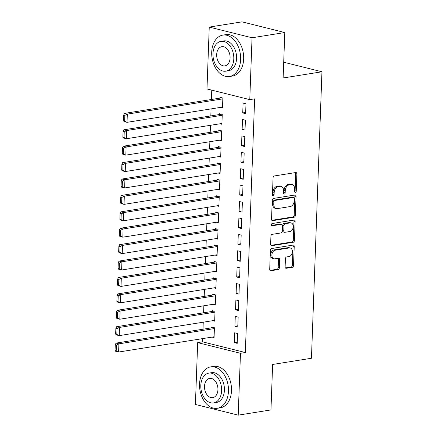 <?xml version="1.0" encoding="UTF-8"?>
<svg xmlns="http://www.w3.org/2000/svg" width="437" height="437" viewBox="0 0 437 437"><rect width="100%" height="100%" fill="white"/><g stroke="black" fill="none" stroke-linecap="round" stroke-linejoin="round"><path stroke-width="0.66" d="M295.379 192.329A1.153 0.808 104 0 0 296.253 191.067L296.881 173.953A1.644 1.158 104 0 0 296.089 172.549A1.644 1.158 104 0 0 295.745 172.539L274.316 175.964A1.644 1.158 104 0 0 273.065 177.761L272.437 194.875A1.153 0.808 104 0 0 272.994 195.858A1.153 0.808 104 0 0 273.229 195.869A1.153 0.808 104 0 0 274.103 194.607L274.185 192.395A5.266 3.704 104 0 1 278.183 186.632L279.97 186.348A5.266 3.704 104 0 1 281.057 186.386A5.266 3.704 104 0 1 283.591 190.893L283.509 193.105A1.153 0.808 104 0 0 284.066 194.088A1.153 0.808 104 0 0 284.301 194.099A1.153 0.808 104 0 0 285.175 192.837L285.257 190.625A5.266 3.704 104 0 1 289.256 184.862L291.042 184.578A5.266 3.704 104 0 1 292.129 184.616A5.266 3.704 104 0 1 294.664 189.123L294.587 191.335A1.153 0.808 104 0 0 295.139 192.318A1.153 0.808 104 0 0 295.379 192.329M294.653 191.816A1.153 0.808 104 0 0 295.095 190.778L295.723 173.669A1.644 1.158 104 0 0 295.417 172.588M272.502 195.355A1.153 0.808 104 0 0 272.945 194.318L273.027 192.105L274.185 192.395M283.575 193.586A1.153 0.808 104 0 0 284.023 192.548L284.105 190.335L285.257 190.625M285.126 266.86A1.644 1.158 104 0 0 285.918 268.263A1.644 1.158 104 0 0 286.257 268.28L292.271 267.318A1.644 1.158 104 0 0 293.522 265.516L294.221 246.512A1.644 1.158 104 0 0 293.429 245.102A1.644 1.158 104 0 0 293.085 245.091L271.656 248.516A1.644 1.158 104 0 0 270.405 250.319L269.705 269.323A1.644 1.158 104 0 0 270.498 270.727A1.644 1.158 104 0 0 270.836 270.743L278.101 269.58A1.644 1.158 104 0 0 279.352 267.783L279.653 259.649A1.644 1.158 104 0 0 278.861 258.24A1.644 1.158 104 0 0 278.516 258.229L274.917 258.802A4.403 3.097 104 0 1 274.01 258.77A4.403 3.097 104 0 1 271.945 254.372A4.403 3.097 104 0 1 275.234 250.188L289.343 247.932A4.403 3.097 104 0 1 290.25 247.965A4.403 3.097 104 0 1 292.315 252.362A4.403 3.097 104 0 1 289.026 256.546L286.677 256.923A1.644 1.158 104 0 0 285.427 258.726L285.126 266.86M202.648 338.604L202.533 341.832L245.332 352.517L254.629 98.849L249.778 99.625L206.98 88.946L209.247 27.089L252.045 37.768L249.778 99.625M245.332 352.517L240.476 353.293L238.209 415.15L195.41 404.465L197.677 342.608L240.476 353.293M209.247 27.089L242.005 21.85L284.798 32.535L283.132 77.983L321.954 71.777L311.45 358.258L272.628 364.463L270.962 409.911L238.209 415.15M284.798 32.535L252.045 37.768M294.106 217.227A1.644 1.158 104 0 0 295.357 215.43L296.057 196.421A1.644 1.158 104 0 0 295.265 195.017A1.644 1.158 104 0 0 294.926 195L273.491 198.431A1.644 1.158 104 0 0 272.24 200.228L271.541 219.237A1.644 1.158 104 0 0 272.333 220.641A1.644 1.158 104 0 0 272.677 220.652L294.106 217.227L292.954 216.938A1.644 1.158 104 0 0 294.199 215.141L294.899 196.137A1.644 1.158 104 0 0 294.593 195.055M295.139 221.466L294.44 240.47A1.644 1.158 104 0 1 293.189 242.273L271.759 245.698A1.644 1.158 104 0 1 271.415 245.687A1.644 1.158 104 0 1 270.623 244.278L270.924 236.144A1.644 1.158 104 0 1 272.175 234.347L280.865 232.954A1.644 1.158 104 0 0 282.116 231.151L282.313 225.76A1.644 1.158 104 0 0 281.521 224.35A1.644 1.158 104 0 0 281.182 224.339L272.131 225.787A1.153 0.808 104 0 1 271.896 225.776A1.153 0.808 104 0 1 271.355 224.623A1.153 0.808 104 0 1 272.213 223.531L294.003 220.046A1.644 1.158 104 0 1 294.347 220.062A1.644 1.158 104 0 1 295.139 221.466L293.981 221.177L293.282 240.181L294.44 240.47M321.954 71.777L283.711 62.229M234.909 326.237L237.804 326.958L238.165 317.115L235.275 316.393L234.909 326.237L237.848 325.767M212.677 320.687L214.671 321.184L215.031 311.341L212.142 310.62L212.109 311.439M236.117 293.424L239.006 294.145L239.367 284.301L236.477 283.58L236.117 293.424L239.05 292.954M213.884 287.874L215.873 288.371L216.233 278.527L213.343 277.801L213.311 278.626M237.318 260.605L240.208 261.331L240.574 251.483L237.679 250.762L237.318 260.605L240.252 260.135M215.086 255.055L217.074 255.552L217.435 245.709L214.545 244.988L214.518 245.807M238.52 227.792L241.415 228.513L241.776 218.669L238.881 217.948L238.52 227.792L241.459 227.322M216.288 222.242L218.282 222.739L218.642 212.895L215.747 212.174L215.72 212.994M239.727 194.973L242.617 195.7L242.977 185.851L240.088 185.13L239.727 194.973L242.661 194.509M217.489 189.423L219.483 189.92L219.844 180.077L216.954 179.356L216.921 180.175M240.929 162.16L243.819 162.881L244.179 153.037L241.29 152.316L240.929 162.16L243.862 161.69M218.697 156.61L220.685 157.107L221.046 147.264L218.156 146.542L218.123 147.362M242.131 129.347L245.026 130.068L245.386 120.224L242.491 119.498L242.131 129.347L245.07 128.877M219.898 123.797L221.892 124.294L222.253 114.445L219.358 113.724L219.33 114.543M211.759 90.137L211.415 99.499M211.071 108.895L210.814 115.909M210.47 125.299L210.213 132.313M209.869 141.708L209.613 148.722M209.268 158.118L209.012 165.131M208.668 174.527L208.411 181.535M208.067 190.931L207.81 197.945M207.466 207.34L207.204 214.354M206.859 223.749L206.603 230.763M206.259 240.153L206.002 247.167M205.658 256.563L205.401 263.577M205.057 272.972L204.8 279.986M204.456 289.381L204.199 296.39M203.855 305.785L203.598 312.799M203.254 322.195L202.997 329.208M220.499 107.387L222.493 107.884L222.854 98.041L219.958 97.314L219.931 98.139M242.732 112.937L245.627 113.658L245.987 103.815L243.092 103.094L242.732 112.937L245.67 112.467M219.298 140.201L221.286 140.698L221.646 130.854L218.757 130.133L218.729 130.953M241.53 145.75L244.42 146.471L244.78 136.628L241.89 135.907L241.53 145.75L244.463 145.281M218.09 173.019L220.084 173.516L220.445 163.667L217.555 162.946L217.522 163.771M240.328 178.569L243.218 179.29L243.578 169.447L240.689 168.726L240.328 178.569L243.262 178.099M216.889 205.832L218.882 206.33L219.243 196.486L216.353 195.765L216.32 196.584M239.121 211.382L242.016 212.103L242.377 202.26L239.487 201.539L239.121 211.382L242.06 210.913M215.687 238.651L217.681 239.148L218.041 229.299L215.146 228.578L215.119 229.398M237.919 244.201L240.814 244.922L241.175 235.079L238.28 234.352L237.919 244.201L240.858 243.731M214.485 271.464L216.473 271.961L216.834 262.118L213.944 261.397L213.912 262.216M236.717 277.014L239.607 277.735L239.968 267.892L237.078 267.171L236.717 277.014L239.651 276.545M213.278 304.278L215.272 304.775L215.632 294.931L212.743 294.21L212.71 295.03M235.516 309.833L238.405 310.554L238.766 300.705L235.876 299.984L235.516 309.833L238.449 309.363M212.076 337.096L214.07 337.593L214.43 327.75L211.535 327.029L211.508 327.848M234.308 342.646L237.204 343.367L237.564 333.524L234.669 332.803L234.308 342.646L237.247 342.176M202.533 341.832L197.677 342.608M292.129 184.616L290.976 184.327A5.266 3.704 104 0 0 289.889 184.288L291.042 184.578M284.105 190.335A5.266 3.704 104 0 1 288.103 184.572L289.889 184.288M281.057 186.386L279.899 186.102A5.266 3.704 104 0 0 278.811 186.058L279.97 186.348M273.027 192.105A5.266 3.704 104 0 1 277.025 186.342L278.811 186.058M271.847 220.314L292.954 216.938M294.325 198.464A1.153 0.808 104 0 0 293.768 197.475A1.153 0.808 104 0 0 293.533 197.469L274.72 200.474A1.153 0.808 104 0 0 273.841 201.736L273.759 204.068A5.266 3.704 104 0 0 276.293 208.575A5.266 3.704 104 0 0 277.38 208.613L290.239 206.559A5.266 3.704 104 0 0 294.238 200.796L294.325 198.464M293.768 197.475L292.61 197.185A1.153 0.808 104 0 0 292.375 197.18L293.533 197.469M276.293 208.575L275.135 208.285A5.266 3.704 104 0 1 272.601 203.784L272.688 201.446A1.153 0.808 104 0 1 273.562 200.184L292.375 197.18M270.929 245.359L292.036 241.983A1.644 1.158 104 0 0 293.282 240.181M281.521 224.35L280.363 224.061A1.644 1.158 104 0 0 280.024 224.05L271.47 225.416M289.884 231.512A4.403 3.097 104 0 0 293.172 227.327A4.403 3.097 104 0 0 291.108 222.93A4.403 3.097 104 0 0 290.201 222.897L285.23 223.689A1.644 1.158 104 0 0 283.979 225.492L283.782 230.889A1.644 1.158 104 0 0 284.574 232.293A1.644 1.158 104 0 0 284.913 232.309L289.884 231.512M291.108 222.93L289.955 222.641A4.403 3.097 104 0 0 289.043 222.608L290.201 222.897M284.574 232.293L283.416 232.003A1.644 1.158 104 0 1 282.624 230.599L282.821 225.202A1.644 1.158 104 0 1 284.072 223.4L289.043 222.608M293.981 221.177A1.644 1.158 104 0 0 293.675 220.101M290.25 247.965L289.092 247.675A4.403 3.097 104 0 0 288.185 247.642L289.343 247.932M274.01 258.77L272.852 258.48A4.403 3.097 104 0 1 270.787 254.083A4.403 3.097 104 0 1 274.075 249.898L288.185 247.642M270.011 270.399L276.943 269.29A1.644 1.158 104 0 0 278.194 267.493L278.495 259.36A1.644 1.158 104 0 0 278.189 258.278M285.432 267.936L291.113 267.029A1.644 1.158 104 0 0 292.364 265.226L293.063 246.222A1.644 1.158 104 0 0 292.757 245.141M221.952 97.812L124.436 113.407L127.325 114.128L222.821 98.86M222.52 107.065L127.025 122.333L124.135 121.606L123.469 120.847L124.627 121.136L124.84 115.39L123.682 115.106L123.469 120.847M124.84 115.39L127.325 114.128L127.025 122.333L124.627 121.136M123.682 115.106L124.436 113.407M221.351 114.221L123.835 129.811L126.725 130.532L222.22 115.27M221.92 123.469L126.424 138.737L123.534 138.016L122.868 137.256L124.026 137.54L124.234 131.799L123.081 131.51L122.868 137.256M124.234 131.799L126.725 130.532L126.424 138.737L124.026 137.54M123.081 131.51L123.835 129.811M220.751 130.63L123.234 146.22L126.124 146.941L221.619 131.674M221.319 139.878L125.823 155.146L122.934 154.425L122.267 153.66L123.425 153.95L123.633 148.209L122.48 147.919L122.267 153.66M123.633 148.209L126.124 146.941L125.823 155.146L123.425 153.95M122.48 147.919L123.234 146.22M211.716 52.205A20.965 14.274 -99.1 0 0 229.48 76.519A20.965 14.274 -99.1 0 0 240.629 59.427A20.965 14.274 -99.1 0 0 222.865 35.113A20.965 14.274 -99.1 0 0 211.716 52.205M229.48 76.519L232.517 76.033A20.965 14.274 -99.1 0 0 243.666 58.94A20.965 14.274 -99.1 0 0 225.896 34.627L222.865 35.113M221.002 41.357L223.788 40.909A15.093 10.275 80.9 0 1 236.581 58.416A15.093 10.275 80.9 0 1 228.556 70.723L225.765 71.171A15.093 10.275 -99.1 0 0 233.795 58.864A15.093 10.275 -99.1 0 0 221.002 41.357A15.093 10.275 -99.1 0 0 212.972 53.664A15.093 10.275 -99.1 0 0 225.765 71.171M230.091 57.935A9.729 6.621 -99.1 0 0 221.849 46.655A9.729 6.621 -99.1 0 0 216.676 54.587A9.729 6.621 -99.1 0 0 224.918 65.867A9.729 6.621 -99.1 0 0 230.091 57.935M199.551 383.976A20.965 14.274 -99.1 0 0 217.315 408.284A20.965 14.274 -99.1 0 0 228.464 391.191A20.965 14.274 -99.1 0 0 210.7 366.878A20.965 14.274 -99.1 0 0 199.551 383.976M217.315 408.284L220.352 407.803A20.965 14.274 -99.1 0 0 231.501 390.705A20.965 14.274 -99.1 0 0 213.731 366.397L210.7 366.878M208.831 373.122L211.623 372.679A15.093 10.275 80.9 0 1 224.416 390.181A15.093 10.275 80.9 0 1 216.391 402.488L213.6 402.936A15.093 10.275 -99.1 0 0 221.625 390.629A15.093 10.275 -99.1 0 0 208.831 373.122A15.093 10.275 -99.1 0 0 200.807 385.429A15.093 10.275 -99.1 0 0 213.6 402.936M217.926 389.706A9.729 6.621 -99.1 0 0 209.684 378.426A9.729 6.621 -99.1 0 0 204.511 386.357A9.729 6.621 -99.1 0 0 212.753 397.637A9.729 6.621 -99.1 0 0 217.926 389.706M220.15 147.04L122.633 162.63L125.523 163.351L221.018 148.083M220.718 156.288L125.222 171.555L122.327 170.834L121.666 170.069L122.824 170.359L123.032 164.618L121.874 164.328L121.666 170.069M123.032 164.618L125.523 163.351L125.222 171.555L122.824 170.359M121.874 164.328L122.633 162.63M219.543 163.443L122.027 179.033L124.922 179.76L220.417 164.492M220.117 172.697L124.621 187.959L121.726 187.238L121.065 186.479L122.218 186.768L122.431 181.022L121.273 180.732L121.065 186.479M122.431 181.022L124.922 179.76L124.621 187.959L122.218 186.768M121.273 180.732L122.027 179.033M218.942 179.853L121.426 195.443L124.321 196.164L219.816 180.896M219.511 189.101L124.021 204.369L121.125 203.647L120.465 202.888L121.617 203.172L121.83 197.431L120.672 197.142L120.465 202.888M121.83 197.431L124.321 196.164L124.021 204.369L121.617 203.172M120.672 197.142L121.426 195.443M218.342 196.262L120.825 211.852L123.715 212.573L219.21 197.305M218.91 205.51L123.414 220.778L120.525 220.057L119.858 219.292L121.016 219.582L121.229 213.84L120.071 213.551L119.858 219.292M121.229 213.84L123.715 212.573L123.414 220.778L121.016 219.582M120.071 213.551L120.825 211.852M217.741 212.672L120.224 228.261L123.114 228.983L218.609 213.715M218.309 221.92L122.813 237.187L119.924 236.461L119.257 235.701L120.415 235.991L120.628 230.25L119.47 229.96L119.257 235.701M120.628 230.25L123.114 228.983L122.813 237.187L120.415 235.991M119.47 229.96L120.224 228.261M217.14 229.075L119.623 244.665L122.513 245.386L218.008 230.124M217.708 238.323L122.213 253.591L119.323 252.87L118.656 252.111L119.814 252.4L120.022 246.654L118.869 246.364L118.656 252.111M120.022 246.654L122.513 245.386L122.213 253.591L119.814 252.4M118.869 246.364L119.623 244.665M216.539 245.485L119.022 261.075L121.912 261.796L217.407 246.528M217.107 254.733L121.612 270L118.722 269.279L118.056 268.515L119.214 268.804L119.421 263.063L118.269 262.774L118.056 268.515M119.421 263.063L121.912 261.796L121.612 270L119.214 268.804M118.269 262.774L119.022 261.075M215.938 261.894L118.422 277.484L121.311 278.205L216.807 262.937M216.506 271.142L121.011 286.41L118.116 285.689L117.455 284.924L118.613 285.214L118.82 279.472L117.662 279.183L117.455 284.924M118.82 279.472L121.311 278.205L121.011 286.41L118.613 285.214M117.662 279.183L118.422 277.484M215.332 278.298L117.815 293.888L120.71 294.614L216.206 279.347M215.905 287.551L120.41 302.814L117.515 302.093L116.854 301.333L118.006 301.623L118.219 295.876L117.061 295.592L116.854 301.333M118.219 295.876L120.71 294.614L120.41 302.814L118.006 301.623M117.061 295.592L117.815 293.888M214.731 294.707L117.214 310.297L120.109 311.018L215.605 295.751M215.299 303.955L119.809 319.223L116.914 318.502L116.253 317.743L117.406 318.027L117.619 312.286L116.46 311.996L116.253 317.743M117.619 312.286L120.109 311.018L119.809 319.223L117.406 318.027M116.46 311.996L117.214 310.297M214.13 311.117L116.613 326.707L119.509 327.428L214.999 312.16M214.698 320.365L119.203 335.632L116.313 334.911L115.647 334.147L116.805 334.436L117.018 328.695L115.86 328.406L115.647 334.147M117.018 328.695L119.509 327.428L119.203 335.632L116.805 334.436M115.86 328.406L116.613 326.707M213.529 327.526L116.013 343.116L118.902 343.837L214.398 328.569M214.097 336.774L118.602 352.042L115.712 351.315L115.046 350.556L116.204 350.845L116.417 345.104L115.259 344.815L115.046 350.556M116.417 345.104L118.902 343.837L118.602 352.042L116.204 350.845M115.259 344.815L116.013 343.116M295.095 190.778L296.253 191.067M272.945 194.318L274.103 194.607M284.023 192.548L285.175 192.837M288.103 184.572L289.256 184.862M277.025 186.342L278.183 186.632M295.723 173.669L296.881 173.953M272.027 220.494L272.677 220.652M294.899 196.137L296.057 196.421M294.199 215.141L295.357 215.43M273.562 200.184L274.72 200.474M272.688 201.446L273.841 201.736M272.601 203.784L273.759 204.068M292.036 241.983L293.189 242.273M271.109 245.539L271.759 245.698M280.024 224.05L281.182 224.339M271.677 225.672L272.131 225.787M284.072 223.4L285.23 223.689M282.821 225.202L283.979 225.492M282.624 230.599L283.782 230.889M274.075 249.898L275.234 250.188M278.495 259.36L279.653 259.649M278.194 267.493L279.352 267.783M276.943 269.29L278.101 269.58M270.192 270.579L270.836 270.743M293.063 246.222L294.221 246.512M292.364 265.226L293.522 265.516M291.113 267.029L292.271 267.318M285.612 268.116L286.257 268.28"/></g></svg>
